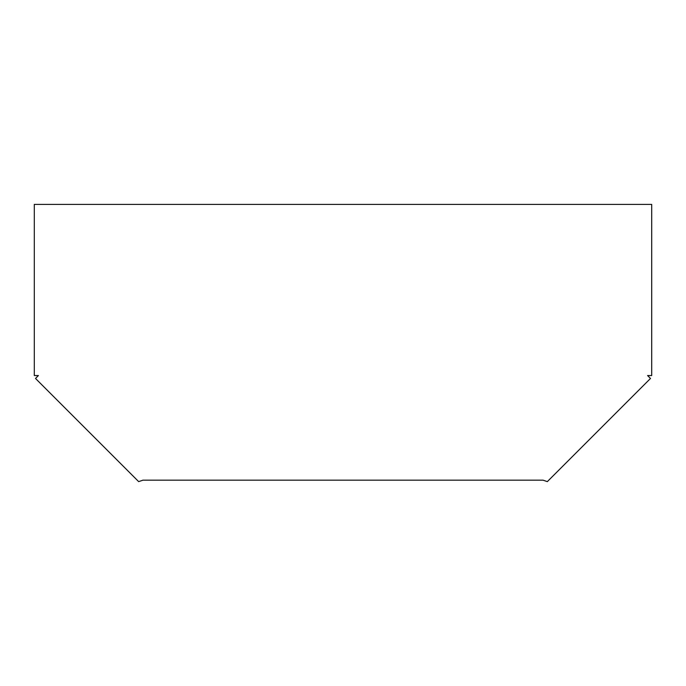 <?xml version="1.0" encoding="UTF-8"?>
<svg xmlns="http://www.w3.org/2000/svg" width="686" height="686" viewBox="0 0 686 686"><rect width="100%" height="100%" fill="white"/><g stroke="black" fill="none" stroke-linecap="round" stroke-linejoin="round"><path stroke-width="1.03" d="M34.3 375.551L34.3 204.385L651.7 204.385L651.7 375.551L647.584 375.551L650.491 378.466L547.342 481.615L542.978 480.157L143.022 480.157L138.658 481.615L35.509 378.466L38.416 375.551L34.3 375.551"/></g></svg>
